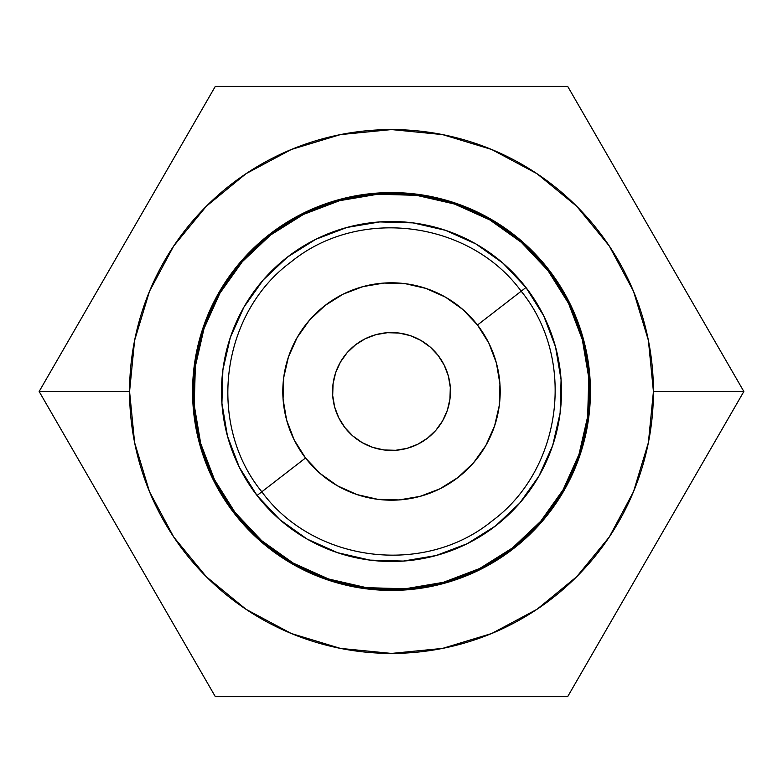 <?xml version="1.0" encoding="UTF-8"?>
<svg xmlns="http://www.w3.org/2000/svg" width="783" height="783" viewBox="0 0 783 783"><rect width="100%" height="100%" fill="white"/><g stroke="black" fill="none" stroke-linecap="round" stroke-linejoin="round"><path stroke-width="1.17" d="M742.773 393.36L567.675 696.645L215.325 696.645L39.15 391.5L69.648 444.323L39.15 391.5L129.577 391.5A261.923 261.923 0 0 1 391.5 129.577A261.923 261.923 0 0 1 653.423 391.5L743.85 391.5L567.675 86.355L215.325 86.355L39.15 391.5L40.227 393.36M590.431 391.5A198.931 198.931 0 0 1 391.5 590.431A198.931 198.931 0 0 1 192.569 391.5L196.386 352.693L207.71 315.373L226.091 280.98L250.834 250.834L280.98 226.091L315.373 207.71L352.693 196.386L391.5 192.569L430.307 196.386L467.627 207.71L502.02 226.091L532.166 250.834L556.909 280.98L575.29 315.373L586.614 352.693L590.431 391.5L586.614 430.307L575.29 467.627L556.909 502.02L532.166 532.166L502.02 556.909L467.627 575.29L430.307 586.614L391.5 590.431L352.693 586.614L315.373 575.29L280.98 556.909L250.834 532.166L226.091 502.02L207.71 467.627L196.386 430.307L192.569 391.5A198.931 198.931 0 0 1 391.5 192.569A198.931 198.931 0 0 1 590.431 391.5M589.697 124.497L721.828 353.358M347.691 86.355L567.675 86.355L677.784 277.074M259.408 86.355L435.808 86.355M193.303 124.497L215.325 86.355L184.827 139.178L215.325 86.355L303.569 86.355M677.784 505.926L743.85 391.5L653.423 391.5A261.923 261.923 0 0 1 391.5 653.423A261.923 261.923 0 0 1 129.577 391.5L39.15 391.5L184.827 139.178M738.212 401.268L737.782 402.012M596.029 647.531L633.741 582.219M592.105 654.334L611.719 620.361M149.259 582.219L215.325 696.645L171.281 620.361L215.325 696.645L347.691 696.645M83.194 315.216L171.281 162.639M479.803 86.355L567.675 86.355L598.173 139.178M713.352 338.677L743.85 391.5L699.806 467.784M611.709 162.629L595.56 134.656M173.718 537.021L206.291 576.709L245.979 609.282L291.266 633.486L340.399 648.393L391.5 653.423L442.601 648.393L491.734 633.486L537.021 609.282L576.709 576.709L609.282 537.021L633.486 491.734L648.393 442.601L653.423 391.5L648.393 340.399L633.486 291.266L609.282 245.979L576.709 206.291L537.021 173.718L491.734 149.514L442.601 134.607L391.5 129.577L340.399 134.607L291.266 149.514L245.979 173.718L206.291 206.291L173.718 245.979L149.514 291.266L134.607 340.399L129.577 391.5L134.607 442.601L149.514 491.734L173.718 537.021L206.291 576.709M105.216 505.926L127.237 544.068L105.216 505.926M435.808 696.645L567.675 696.645L598.173 643.822M39.15 391.5L69.648 338.677L39.15 391.5L83.194 467.784M537.021 609.282L576.709 576.709M609.282 245.979L576.709 206.291M245.979 173.718L206.291 206.291M586.614 352.693L575.29 315.373M556.909 280.98L532.166 250.834M467.627 207.71L430.307 196.386M352.693 196.386L315.373 207.71M280.98 226.091L250.834 250.834M207.71 315.373L196.386 352.693M196.386 430.307L207.71 467.627M226.091 502.02L250.834 532.166M315.373 575.29L352.693 586.614M430.307 586.614L467.627 575.29M502.02 556.909L532.166 532.166M575.29 467.627L586.614 430.307M184.827 643.822L215.325 696.645L184.827 643.822M257.03 495.492L262.207 491.489L257.03 495.492L279.903 519.726L307.063 539.037L337.473 552.671L369.948 560.119L403.265 561.078L436.121 555.529L467.265 543.676L495.492 525.97L519.726 503.097L539.037 475.937L552.671 445.527L560.119 413.052L561.078 379.735L555.529 346.879L543.676 315.735L525.97 287.508A169.989 169.989 0 0 1 495.492 525.97A169.989 169.989 0 0 1 257.03 495.492A169.989 169.989 0 0 1 287.508 257.03A169.989 169.989 0 0 1 525.97 287.508L503.097 263.274L475.937 243.963L445.527 230.329L413.052 222.881L379.735 221.922L346.879 227.471L315.735 239.324L287.508 257.03L263.274 279.903L243.963 307.063L230.329 337.473L222.881 369.948L221.922 403.265L227.471 436.121L239.324 467.265L257.03 495.492M520.793 291.511L525.97 287.508L520.793 291.511M235.066 512.474A197.756 197.756 0 0 1 270.526 235.066A197.756 197.756 0 0 1 547.934 270.526L568.527 303.364L582.317 339.597L588.777 377.817L587.661 416.566L578.999 454.355L563.134 489.727L540.671 521.321L512.474 547.934L479.636 568.527L443.403 582.317L405.183 588.777L366.434 587.661L328.645 578.999L293.273 563.134L261.679 540.671L235.066 512.474L214.473 479.636L200.683 443.403L194.223 405.183L195.339 366.434L204.001 328.645L219.866 293.273L242.329 261.679L270.526 235.066L303.364 214.473L339.597 200.683L377.817 194.223L416.566 195.339L454.355 204.001L489.727 219.866L521.321 242.329L547.934 270.526A197.756 197.756 0 0 1 512.474 547.934A197.756 197.756 0 0 1 235.066 512.474M261.816 491.793L305.517 457.996A108.7 108.7 0 0 1 325.004 305.517A108.7 108.7 0 0 1 477.483 325.004L521.184 291.207L477.483 325.004L488.807 343.052L496.393 362.969L499.936 383.983L499.319 405.281L494.562 426.05L485.842 445.498L473.5 462.861L457.996 477.483L439.948 488.807L420.031 496.393L399.017 499.936L377.719 499.319L356.95 494.562L337.502 485.842L320.139 473.5L305.517 457.996L294.193 439.948L286.607 420.031L283.064 399.017L283.681 377.719L288.438 356.95L297.158 337.502L309.5 320.139L325.004 305.517L343.052 294.193L362.969 286.607L383.983 283.064L405.281 283.681L426.05 288.438L445.498 297.158L462.861 309.5L477.483 325.004A108.7 108.7 0 0 1 457.996 477.483A108.7 108.7 0 0 1 305.517 457.996L261.816 491.793C206.487 424.004 220.463 313.65 291.207 261.816C359.162 206.379 469.487 220.61 521.184 291.207C576.513 358.996 562.537 469.35 491.793 521.184C423.838 576.621 313.503 562.39 261.816 491.793M438.118 355.443A58.931 58.931 0 0 1 427.557 438.118A58.931 58.931 0 0 1 344.882 427.557A58.931 58.931 0 0 1 355.443 344.882A58.931 58.931 0 0 1 438.118 355.443L430.19 347.045L420.774 340.351L410.233 335.623L398.968 333.039L387.419 332.706L376.036 334.635L365.23 338.745L355.443 344.882L347.045 352.81L340.351 362.226L335.623 372.767L333.039 384.032L332.706 395.581L334.635 406.964L338.745 417.77L344.882 427.557L352.81 435.955L362.226 442.649L372.767 447.377L384.032 449.961L395.581 450.294L406.964 448.365L417.77 444.255L427.557 438.118L435.955 430.19L442.649 420.774L447.377 410.233L449.961 398.968L450.294 387.419L448.365 376.036L444.255 365.23L438.118 355.443M328.645 578.999L366.434 587.661L405.183 588.777M479.636 568.527L512.474 547.934M587.661 416.566L588.777 377.817M454.355 204.001L416.566 195.339L377.817 194.223M204.001 328.645L195.339 366.434L194.223 405.183"/></g></svg>
